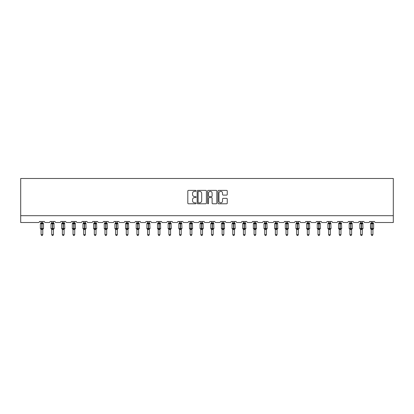 <?xml version="1.0" encoding="UTF-8"?>
<svg xmlns="http://www.w3.org/2000/svg" width="414" height="414" viewBox="0 0 414 414"><rect width="100%" height="100%" fill="white"/><g stroke="black" fill="none" stroke-linecap="round" stroke-linejoin="round"><path stroke-width="0.62" d="M196.076 190.854A0.471 0.471 0 0 0 195.61 190.383L188.489 190.383A0.668 0.668 0 0 0 187.816 191.056L187.816 203.114A0.668 0.668 0 0 0 188.489 203.786L195.61 203.786A0.471 0.471 0 0 0 196.076 203.315A0.471 0.471 0 0 0 195.61 202.844L194.689 202.844A2.142 2.142 0 0 1 192.541 200.702L192.541 199.698A2.142 2.142 0 0 1 194.689 197.556L195.61 197.556A0.471 0.471 0 0 0 196.076 197.085A0.471 0.471 0 0 0 195.61 196.614L194.689 196.614A2.142 2.142 0 0 1 192.541 194.471L192.541 193.467A2.142 2.142 0 0 1 194.689 191.32L195.61 191.32A0.471 0.471 0 0 0 196.076 190.854M226.582 195.108A0.668 0.668 0 0 0 227.255 194.435L227.255 191.056A0.668 0.668 0 0 0 226.582 190.383L218.675 190.383A0.668 0.668 0 0 0 218.007 191.056L218.007 203.114A0.668 0.668 0 0 0 218.675 203.786L226.582 203.786A0.668 0.668 0 0 0 227.255 203.114L227.255 199.025A0.668 0.668 0 0 0 226.582 198.358L223.198 198.358A0.668 0.668 0 0 0 222.53 199.025L222.53 201.054A1.791 1.791 0 0 1 220.734 202.844A1.791 1.791 0 0 1 218.944 201.054L218.944 193.115A1.791 1.791 0 0 1 220.734 191.32A1.791 1.791 0 0 1 222.53 193.115L222.53 194.435A0.668 0.668 0 0 0 223.198 195.108L226.582 195.108M393.3 215.689L393.3 178.481L20.7 178.481L20.7 222.515L38.45 222.515A1.025 1.025 0 0 0 39.475 221.49L44.391 221.49A1.025 1.025 0 0 0 45.411 222.515L49.1 222.515A1.025 1.025 0 0 0 50.125 221.49L55.036 221.49A1.025 1.025 0 0 0 56.061 222.515L59.751 222.515A1.025 1.025 0 0 0 60.77 221.49L65.686 221.49A1.025 1.025 0 0 0 66.711 222.515L70.401 222.515A1.025 1.025 0 0 0 71.42 221.49L76.336 221.49A1.025 1.025 0 0 0 77.361 222.515L81.046 222.515A1.025 1.025 0 0 0 82.07 221.49L86.987 221.49A1.025 1.025 0 0 0 88.011 222.515L91.696 222.515A1.025 1.025 0 0 0 92.72 221.49L97.637 221.49A1.025 1.025 0 0 0 98.661 222.515L102.346 222.515A1.025 1.025 0 0 0 103.371 221.49L108.287 221.49A1.025 1.025 0 0 0 109.312 222.515L112.996 222.515A1.025 1.025 0 0 0 114.021 221.49L118.937 221.49A1.025 1.025 0 0 0 119.962 222.515L123.646 222.515A1.025 1.025 0 0 0 124.671 221.49L129.587 221.49A1.025 1.025 0 0 0 130.612 222.515L134.296 222.515A1.025 1.025 0 0 0 135.321 221.49L140.237 221.49A1.025 1.025 0 0 0 141.257 222.515L144.947 222.515A1.025 1.025 0 0 0 145.971 221.49L150.882 221.49A1.025 1.025 0 0 0 151.907 222.515L155.597 222.515A1.025 1.025 0 0 0 156.621 221.49L161.532 221.49A1.025 1.025 0 0 0 162.557 222.515L166.247 222.515A1.025 1.025 0 0 0 167.266 221.49L172.183 221.49A1.025 1.025 0 0 0 173.207 222.515L176.892 222.515A1.025 1.025 0 0 0 177.916 221.49L182.833 221.49A1.025 1.025 0 0 0 183.857 222.515L187.542 222.515A1.025 1.025 0 0 0 188.567 221.49L193.483 221.49A1.025 1.025 0 0 0 194.508 222.515L198.192 222.515A1.025 1.025 0 0 0 199.217 221.49L204.133 221.49A1.025 1.025 0 0 0 205.158 222.515L208.842 222.515A1.025 1.025 0 0 0 209.867 221.49L214.783 221.49A1.025 1.025 0 0 0 215.808 222.515L219.492 222.515A1.025 1.025 0 0 0 220.517 221.49L225.433 221.49A1.025 1.025 0 0 0 226.458 222.515L230.143 222.515A1.025 1.025 0 0 0 231.167 221.49L236.083 221.49A1.025 1.025 0 0 0 237.108 222.515L240.793 222.515A1.025 1.025 0 0 0 241.817 221.49L246.734 221.49A1.025 1.025 0 0 0 247.753 222.515L251.443 222.515A1.025 1.025 0 0 0 252.468 221.49L257.379 221.49A1.025 1.025 0 0 0 258.403 222.515L262.093 222.515A1.025 1.025 0 0 0 263.118 221.49L268.029 221.49A1.025 1.025 0 0 0 269.053 222.515L272.743 222.515A1.025 1.025 0 0 0 273.763 221.49L278.679 221.49A1.025 1.025 0 0 0 279.704 222.515L283.388 222.515A1.025 1.025 0 0 0 284.413 221.49L289.329 221.49A1.025 1.025 0 0 0 290.354 222.515L294.038 222.515A1.025 1.025 0 0 0 295.063 221.49L299.979 221.49A1.025 1.025 0 0 0 301.004 222.515L304.688 222.515A1.025 1.025 0 0 0 305.713 221.49L310.629 221.49A1.025 1.025 0 0 0 311.654 222.515L315.339 222.515A1.025 1.025 0 0 0 316.363 221.49L321.28 221.49A1.025 1.025 0 0 0 322.304 222.515L325.989 222.515A1.025 1.025 0 0 0 327.013 221.49L331.93 221.49A1.025 1.025 0 0 0 332.954 222.515L336.639 222.515A1.025 1.025 0 0 0 337.664 221.49L342.58 221.49A1.025 1.025 0 0 0 343.599 222.515L347.289 222.515A1.025 1.025 0 0 0 348.314 221.49L353.23 221.49A1.025 1.025 0 0 0 354.249 222.515L357.939 222.515A1.025 1.025 0 0 0 358.964 221.49L363.875 221.49A1.025 1.025 0 0 0 364.9 222.515L368.589 222.515A1.025 1.025 0 0 0 369.609 221.49L374.525 221.49A1.025 1.025 0 0 0 375.55 222.515L393.3 222.515L393.3 215.689L20.7 215.689M206.415 191.056A0.668 0.668 0 0 0 205.742 190.383L197.835 190.383A0.668 0.668 0 0 0 197.167 191.056L197.167 203.114A0.668 0.668 0 0 0 197.835 203.786L205.742 203.786A0.668 0.668 0 0 0 206.415 203.114L206.415 191.056M208.258 190.383L216.165 190.383A0.668 0.668 0 0 1 216.832 191.056L216.832 203.114A0.668 0.668 0 0 1 216.165 203.786L212.78 203.786A0.668 0.668 0 0 1 212.108 203.114L212.108 198.223A0.668 0.668 0 0 0 211.44 197.556L209.194 197.556A0.668 0.668 0 0 0 208.527 198.223L208.527 203.315A0.471 0.471 0 0 1 208.056 203.786A0.471 0.471 0 0 1 207.585 203.315L207.585 191.056A0.668 0.668 0 0 1 208.258 190.383M198.575 191.32A0.471 0.471 0 0 0 198.104 191.791L198.104 202.379A0.471 0.471 0 0 0 198.575 202.844L199.543 202.844A2.142 2.142 0 0 0 201.69 200.702L201.69 193.467A2.142 2.142 0 0 0 199.543 191.32L198.575 191.32M212.108 193.147A1.791 1.791 0 0 0 210.317 191.356A1.791 1.791 0 0 0 208.527 193.147L208.527 195.946A0.668 0.668 0 0 0 209.194 196.614L211.44 196.614A0.668 0.668 0 0 0 212.108 195.946L212.108 193.147M42.782 221.49L42.782 222.846A0.75 0.714 180 0 0 43.18 223.472L40.582 223.441A0.342 0.342 0 0 0 40.36 223.762L40.36 228.538A0.342 0.342 0 0 0 40.582 228.859L43.18 228.823A0.75 0.714 -0 0 0 42.782 229.454L41.079 229.449A0.75 0.714 -0 0 0 40.686 228.823L40.686 228.823M41.079 221.49L41.079 222.877L41.83 222.779L41.83 228.538L43.501 228.538L43.501 223.762L40.36 223.762L40.36 228.538L41.83 228.538L41.83 229.522M42.782 229.454L42.782 234.629L41.079 234.629L41.079 229.449M41.83 222.779L42.782 222.841M40.831 223.695L41.079 222.877M42.787 222.877L43.03 223.695L42.787 222.877M40.831 228.606L41.079 229.418M43.18 228.823L42.787 229.418M42.782 234.629L42.269 235.519L41.591 235.519L41.079 234.629M43.501 223.762L43.279 223.441A0.342 0.342 0 0 1 43.377 223.493M43.279 228.859L43.501 228.538A0.342 0.342 0 0 1 43.48 228.652M53.432 221.49L53.432 222.841A0.75 0.714 180 0 0 53.83 223.472L51.232 223.441A0.342 0.342 0 0 0 51.01 223.762L51.01 228.538A0.342 0.342 0 0 0 51.232 228.859L51.01 228.538L54.151 228.538L53.929 223.441A0.342 0.342 0 0 1 54.027 223.493M53.929 228.859L54.151 228.538A0.342 0.342 0 0 1 54.13 228.652M53.432 229.454L51.729 229.449A0.75 0.714 -0 0 0 51.331 228.823L53.83 228.823A0.75 0.714 -0 0 0 53.432 229.454L53.432 234.629L52.92 235.519L52.242 235.519L51.729 234.629L51.729 229.449M64.082 221.49L64.082 222.841A0.75 0.714 180 0 0 64.475 223.472L61.883 223.441A0.342 0.342 0 0 0 61.66 223.762L61.66 228.538A0.342 0.342 0 0 0 61.883 228.859L61.66 228.538L64.801 228.538L64.579 223.441A0.342 0.342 0 0 1 64.677 223.493M64.579 228.859L64.801 228.538A0.342 0.342 0 0 1 64.781 228.652M64.082 229.454L62.374 229.449A0.75 0.714 -0 0 0 61.981 228.823L64.475 228.823A0.75 0.714 -0 0 0 64.082 229.454L64.082 234.629L63.57 235.519L62.892 235.519L62.374 234.629L62.374 229.449M74.732 221.49L74.732 222.841A0.75 0.714 180 0 0 75.125 223.472L72.533 223.441A0.342 0.342 0 0 0 72.31 223.762L72.31 228.538A0.342 0.342 0 0 0 72.533 228.859L72.31 228.538L75.451 228.538L75.224 223.441A0.342 0.342 0 0 1 75.322 223.493M75.224 228.859L75.451 228.538A0.342 0.342 0 0 1 75.431 228.652M74.732 229.454L73.024 229.449A0.75 0.714 -0 0 0 72.631 228.823L75.125 228.823A0.75 0.714 -0 0 0 74.732 229.454L74.732 234.629L74.22 235.519L73.537 235.519L73.024 234.629L73.024 229.449M85.382 221.49L85.382 222.841A0.75 0.714 180 0 0 85.776 223.472L83.183 223.441A0.342 0.342 0 0 0 82.96 223.762L82.96 228.538A0.342 0.342 0 0 0 83.183 228.859L82.96 228.538L86.102 228.538L85.874 223.441A0.342 0.342 0 0 1 85.972 223.493M85.874 228.859L86.102 228.538A0.342 0.342 0 0 1 86.081 228.652M85.382 229.454L83.675 229.449A0.75 0.714 -0 0 0 83.281 228.823L85.776 228.823A0.75 0.714 -0 0 0 85.382 229.454L85.382 234.629L84.87 235.519L84.187 235.519L83.675 234.629L83.675 229.449M51.729 229.563L51.331 228.823M51.729 234.629L53.432 234.629M51.729 221.49L51.724 222.877L53.432 222.846M53.437 229.418L53.83 228.823M51.481 223.695L51.724 222.877M53.437 222.877L53.68 223.695L53.437 222.877M51.481 228.606L51.724 229.418M62.374 229.563L61.981 228.823M62.374 234.629L64.082 234.629M62.374 221.49L62.374 222.877L64.082 222.846M64.082 229.418L64.475 228.823M62.131 223.695L62.374 222.877M64.082 222.877L64.33 223.695L64.082 222.877M62.131 228.606L62.374 229.418M73.024 229.563L72.631 228.823M73.024 234.629L74.732 234.629M73.024 221.49L73.024 222.877L74.732 222.846M74.732 229.418L75.125 228.823M72.781 223.695L73.024 222.877M74.732 222.877L74.981 223.695L74.732 222.877M72.781 228.606L73.024 229.418M83.675 229.563L83.281 228.823M83.675 234.629L85.382 234.629M83.675 221.49L83.675 222.877L85.382 222.846M85.382 229.418L85.776 228.823M83.426 223.695L83.675 222.877M85.382 222.877L85.631 223.695L85.382 222.877M83.426 228.606L83.675 229.418M96.032 221.49L96.032 222.841A0.75 0.714 180 0 0 96.426 223.472L93.833 223.441A0.342 0.342 0 0 0 93.611 223.762L93.611 228.538A0.342 0.342 0 0 0 93.833 228.859L93.611 228.538L96.747 228.538L96.524 223.441A0.342 0.342 0 0 1 96.622 223.493M96.524 228.859L96.747 228.538A0.342 0.342 0 0 1 96.731 228.652M96.032 229.454L94.325 229.449A0.75 0.714 -0 0 0 93.931 228.823L96.426 228.823A0.75 0.714 -0 0 0 96.032 229.454L96.032 234.629L95.52 235.519L94.837 235.519L94.325 234.629L94.325 229.449M94.325 229.563L93.931 228.823M94.325 234.629L96.032 234.629M94.325 221.49L94.325 222.877L96.032 222.846M96.032 229.418L96.426 228.823M94.076 223.695L94.325 222.877M96.032 222.877L96.281 223.695L96.032 222.877M94.076 228.606L94.325 229.418M106.683 221.49L106.683 222.841A0.75 0.714 180 0 0 107.076 223.472L104.483 223.441A0.342 0.342 0 0 0 104.261 223.762L104.261 228.538A0.342 0.342 0 0 0 104.483 228.859L104.261 228.538L107.397 228.538L107.174 223.441A0.342 0.342 0 0 1 107.273 223.493M107.174 228.859L107.397 228.538A0.342 0.342 0 0 1 107.381 228.652M106.683 229.454L104.975 229.449A0.75 0.714 -0 0 0 104.582 228.823L107.076 228.823A0.75 0.714 -0 0 0 106.683 229.454L106.683 234.629L106.17 235.519L105.487 235.519L104.975 234.629L104.975 229.449M104.975 229.563L104.582 228.823M104.975 234.629L106.683 234.629M104.975 221.49L104.975 222.877L106.683 222.846M106.683 229.418L107.076 228.823M104.726 223.695L104.975 222.877M106.683 222.877L106.931 223.695L106.683 222.877M104.726 228.606L104.975 229.418M117.333 221.49L117.333 222.841A0.75 0.714 180 0 0 117.726 223.472L115.133 223.441A0.342 0.342 0 0 0 114.906 223.762L114.906 228.538A0.342 0.342 0 0 0 115.133 228.859L114.906 228.538L118.047 228.538L117.824 223.441A0.342 0.342 0 0 1 117.923 223.493M117.824 228.859L118.047 228.538A0.342 0.342 0 0 1 118.031 228.652M117.333 229.454L115.625 229.449A0.75 0.714 -0 0 0 115.232 228.823L117.726 228.823A0.75 0.714 -0 0 0 117.333 229.454L117.333 234.629L116.82 235.519L116.137 235.519L115.625 234.629L115.625 229.449M115.625 229.563L115.232 228.823M115.625 234.629L117.333 234.629M115.625 221.49L115.625 222.877L117.333 222.846M117.333 229.418L117.726 228.823M115.377 223.695L115.625 222.877M117.333 222.877L117.581 223.695L117.333 222.877M115.377 228.606L115.625 229.418M127.983 221.49L127.983 222.841A0.75 0.714 180 0 0 128.376 223.472L125.784 223.441A0.342 0.342 0 0 0 125.556 223.762L125.556 228.538A0.342 0.342 0 0 0 125.784 228.859L125.556 228.538L128.697 228.538L128.475 223.441A0.342 0.342 0 0 1 128.573 223.493M128.475 228.859L128.697 228.538A0.342 0.342 0 0 1 128.682 228.652M127.983 229.454L126.275 229.449A0.75 0.714 -0 0 0 125.882 228.823L128.376 228.823A0.75 0.714 -0 0 0 127.983 229.454L127.983 234.629L127.471 235.519L126.787 235.519L126.275 234.629L126.275 229.449M126.275 229.563L125.882 228.823M126.275 234.629L127.983 234.629M126.275 221.49L126.275 222.877L127.983 222.846M127.983 229.418L128.376 228.823M126.027 223.695L126.275 222.877M127.983 222.877L128.231 223.695L127.983 222.877M126.027 228.606L126.275 229.418M138.633 221.49L138.633 222.841A0.75 0.714 180 0 0 139.026 223.472L136.434 223.441A0.342 0.342 0 0 0 136.206 223.762L136.206 228.538A0.342 0.342 0 0 0 136.434 228.859L136.206 228.538L139.347 228.538L139.125 223.441A0.342 0.342 0 0 1 139.223 223.493M139.125 228.859L139.347 228.538A0.342 0.342 0 0 1 139.327 228.652M138.633 229.454L136.925 229.449A0.75 0.714 -0 0 0 136.532 228.823L139.026 228.823A0.75 0.714 -0 0 0 138.633 229.454L138.633 234.629L138.121 235.519L137.438 235.519L136.925 234.629L136.925 229.449M136.925 229.563L136.532 228.823M136.925 234.629L138.633 234.629M136.925 221.49L136.925 222.877L138.633 222.846M138.633 229.418L139.026 228.823M136.677 223.695L136.925 222.877M138.633 222.877L138.876 223.695L138.633 222.877M136.677 228.606L136.925 229.418M149.278 221.49L149.278 222.841A0.75 0.714 180 0 0 149.677 223.472L147.079 223.441A0.342 0.342 0 0 0 146.856 223.762L146.856 228.538A0.342 0.342 0 0 0 147.079 228.859L146.856 228.538L149.997 228.538L149.775 223.441A0.342 0.342 0 0 1 149.873 223.493M149.775 228.859L149.997 228.538A0.342 0.342 0 0 1 149.977 228.652M149.278 229.454L147.575 229.449A0.75 0.714 -0 0 0 147.177 228.823L149.677 228.823A0.75 0.714 -0 0 0 149.278 229.454L149.278 234.629L148.766 235.519L148.088 235.519L147.575 234.629L147.575 229.449M147.575 229.563L147.177 228.823M147.575 234.629L149.278 234.629M147.575 221.49L147.575 222.877L149.278 222.846M149.283 229.418L149.677 228.823M147.327 223.695L147.575 222.877M149.283 222.877L149.526 223.695L149.283 222.877M147.327 228.606L147.575 229.418M159.928 221.49L159.928 222.841A0.75 0.714 180 0 0 160.327 223.472L157.729 223.441A0.342 0.342 0 0 0 157.506 223.762L157.506 228.538A0.342 0.342 0 0 0 157.729 228.859L157.506 228.538L160.648 228.538L160.425 223.441A0.342 0.342 0 0 1 160.523 223.493M160.425 228.859L160.648 228.538A0.342 0.342 0 0 1 160.627 228.652M159.928 229.454L158.226 229.449A0.75 0.714 -0 0 0 157.827 228.823L160.327 228.823A0.75 0.714 -0 0 0 159.928 229.454L159.928 234.629L159.416 235.519L158.738 235.519L158.226 234.629L158.226 229.449M158.226 229.563L157.827 228.823M158.226 234.629L159.928 234.629M158.226 221.49L158.22 222.877L159.928 222.846M159.928 229.418L160.327 228.823M157.977 223.695L158.22 222.877M159.928 222.877L160.177 223.695L159.928 222.877M157.977 228.606L158.22 229.418M170.578 221.49L170.578 222.841A0.75 0.714 180 0 0 170.972 223.472L168.379 223.441A0.342 0.342 0 0 0 168.156 223.762L168.156 228.538A0.342 0.342 0 0 0 168.379 228.859L168.156 228.538L171.298 228.538L171.07 223.441A0.342 0.342 0 0 1 171.168 223.493M171.07 228.859L171.298 228.538A0.342 0.342 0 0 1 171.277 228.652M170.578 229.454L168.871 229.449A0.75 0.714 -0 0 0 168.477 228.823L170.972 228.823A0.75 0.714 -0 0 0 170.578 229.454L170.578 234.629L170.066 235.519L169.383 235.519L168.871 234.629L168.871 229.449M168.871 229.563L168.477 228.823M168.871 234.629L170.578 234.629M168.871 221.49L168.871 222.877L170.578 222.846M170.578 229.418L170.972 228.823M168.627 223.695L168.871 222.877M170.578 222.877L170.827 223.695L170.578 222.877M168.627 228.606L168.871 229.418M181.228 221.49L181.228 222.841A0.75 0.714 180 0 0 181.622 223.472L179.029 223.441A0.342 0.342 0 0 0 178.807 223.762L178.807 228.538A0.342 0.342 0 0 0 179.029 228.859L178.807 228.538L181.948 228.538L181.72 223.441A0.342 0.342 0 0 1 181.818 223.493M181.72 228.859L181.948 228.538A0.342 0.342 0 0 1 181.927 228.652M181.228 229.454L179.521 229.449A0.75 0.714 -0 0 0 179.127 228.823L181.622 228.823A0.75 0.714 -0 0 0 181.228 229.454L181.228 234.629L180.716 235.519L180.033 235.519L179.521 234.629L179.521 229.449M179.521 229.563L179.127 228.823M179.521 234.629L181.228 234.629M179.521 221.49L179.521 222.877L181.228 222.846M181.228 229.418L181.622 228.823M179.278 223.695L179.521 222.877M181.228 222.877L181.477 223.695L181.228 222.877M179.278 228.606L179.521 229.418M191.879 221.49L191.879 222.841A0.75 0.714 180 0 0 192.272 223.472L189.679 223.441A0.342 0.342 0 0 0 189.457 223.762L189.457 228.538A0.342 0.342 0 0 0 189.679 228.859L189.457 228.538L192.598 228.538L192.37 223.441A0.342 0.342 0 0 1 192.469 223.493M192.37 228.859L192.598 228.538A0.342 0.342 0 0 1 192.577 228.652M191.879 229.454L190.171 229.449A0.75 0.714 -0 0 0 189.778 228.823L192.272 228.823A0.75 0.714 -0 0 0 191.879 229.454L191.879 234.629L191.366 235.519L190.683 235.519L190.171 234.629L190.171 229.449M190.171 229.563L189.778 228.823M190.171 234.629L191.879 234.629M190.171 221.49L190.171 222.877L191.879 222.846M191.879 229.418L192.272 228.823M189.922 223.695L190.171 222.877M191.879 222.877L192.127 223.695L191.879 222.877M189.922 228.606L190.171 229.418M202.529 221.49L202.529 222.841A0.75 0.714 180 0 0 202.922 223.472L200.329 223.441A0.342 0.342 0 0 0 200.107 223.762L200.107 228.538A0.342 0.342 0 0 0 200.329 228.859L200.107 228.538L203.243 228.538L203.02 223.441A0.342 0.342 0 0 1 203.119 223.493M203.02 228.859L203.243 228.538A0.342 0.342 0 0 1 203.227 228.652M202.529 229.454L200.821 229.449A0.75 0.714 -0 0 0 200.428 228.823L202.922 228.823A0.75 0.714 -0 0 0 202.529 229.454L202.529 234.629L202.016 235.519L201.333 235.519L200.821 234.629L200.821 229.449M200.821 229.563L200.428 228.823M200.821 234.629L202.529 234.629M200.821 221.49L200.821 222.877L202.529 222.846M202.529 229.418L202.922 228.823M200.573 223.695L200.821 222.877M202.529 222.877L202.777 223.695L202.529 222.877M200.573 228.606L200.821 229.418M213.179 221.49L213.179 222.841A0.75 0.714 180 0 0 213.572 223.472L210.98 223.441A0.342 0.342 0 0 0 210.757 223.762L210.757 228.538A0.342 0.342 0 0 0 210.98 228.859L210.757 228.538L213.893 228.538L213.671 223.441A0.342 0.342 0 0 1 213.769 223.493M213.671 228.859L213.893 228.538A0.342 0.342 0 0 1 213.878 228.652M213.179 229.454L211.471 229.449A0.75 0.714 -0 0 0 211.078 228.823L213.572 228.823A0.75 0.714 -0 0 0 213.179 229.454L213.179 234.629L212.667 235.519L211.984 235.519L211.471 234.629L211.471 229.449M211.471 229.563L211.078 228.823M211.471 234.629L213.179 234.629M211.471 221.49L211.471 222.877L213.179 222.846M213.179 229.418L213.572 228.823M211.223 223.695L211.471 222.877M213.179 222.877L213.427 223.695L213.179 222.877M211.223 228.606L211.471 229.418M223.829 221.49L223.829 222.841A0.75 0.714 180 0 0 224.222 223.472L221.63 223.441A0.342 0.342 0 0 0 221.402 223.762L221.402 228.538A0.342 0.342 0 0 0 221.63 228.859L221.402 228.538L224.543 228.538L224.321 223.441A0.342 0.342 0 0 1 224.419 223.493M224.321 228.859L224.543 228.538A0.342 0.342 0 0 1 224.528 228.652M223.829 229.454L222.121 229.449A0.75 0.714 -0 0 0 221.728 228.823L224.222 228.823A0.75 0.714 -0 0 0 223.829 229.454L223.829 234.629L223.317 235.519L222.634 235.519L222.121 234.629L222.121 229.449M222.121 229.563L221.728 228.823M222.121 234.629L223.829 234.629M222.121 221.49L222.121 222.877L223.829 222.846M223.829 229.418L224.222 228.823M221.873 223.695L222.121 222.877M223.829 222.877L224.077 223.695L223.829 222.877M221.873 228.606L222.121 229.418M234.479 221.49L234.479 222.841A0.75 0.714 180 0 0 234.873 223.472L232.28 223.441A0.342 0.342 0 0 0 232.052 223.762L232.052 228.538A0.342 0.342 0 0 0 232.28 228.859L232.052 228.538L235.193 228.538L234.971 223.441A0.342 0.342 0 0 1 235.069 223.493M234.971 228.859L235.193 228.538A0.342 0.342 0 0 1 235.178 228.652M234.479 229.454L232.771 229.449A0.75 0.714 -0 0 0 232.378 228.823L234.873 228.823A0.75 0.714 -0 0 0 234.479 229.454L234.479 234.629L233.967 235.519L233.284 235.519L232.771 234.629L232.771 229.449M232.771 229.563L232.378 228.823M232.771 234.629L234.479 234.629M232.771 221.49L232.771 222.877L234.479 222.846M234.479 229.418L234.873 228.823M232.523 223.695L232.771 222.877M234.479 222.877L234.722 223.695L234.479 222.877M232.523 228.606L232.771 229.418M245.129 221.49L245.129 222.841A0.75 0.714 180 0 0 245.523 223.472L242.93 223.441A0.342 0.342 0 0 0 242.702 223.762L242.702 228.538A0.342 0.342 0 0 0 242.93 228.859L242.702 228.538L245.844 228.538L245.621 223.441A0.342 0.342 0 0 1 245.719 223.493M245.621 228.859L245.844 228.538A0.342 0.342 0 0 1 245.823 228.652M245.129 229.454L243.422 229.449A0.75 0.714 -0 0 0 243.028 228.823L245.523 228.823A0.75 0.714 -0 0 0 245.129 229.454L245.129 234.629L244.617 235.519L243.934 235.519L243.422 234.629L243.422 229.449M243.422 229.563L243.028 228.823M243.422 234.629L245.129 234.629M243.422 221.49L243.422 222.877L245.129 222.846M245.129 229.418L245.523 228.823M243.173 223.695L243.422 222.877M245.129 222.877L245.373 223.695L245.129 222.877M243.173 228.606L243.422 229.418M255.774 221.49L255.774 222.841A0.75 0.714 180 0 0 256.173 223.472L253.575 223.441A0.342 0.342 0 0 0 253.352 223.762L253.352 228.538A0.342 0.342 0 0 0 253.575 228.859L253.352 228.538L256.494 228.538L256.271 223.441A0.342 0.342 0 0 1 256.369 223.493M256.271 228.859L256.494 228.538A0.342 0.342 0 0 1 256.473 228.652M255.774 229.454L254.072 229.449A0.75 0.714 -0 0 0 253.673 228.823L256.173 228.823A0.75 0.714 -0 0 0 255.774 229.454L255.774 234.629L255.262 235.519L254.584 235.519L254.072 234.629L254.072 229.449M254.072 229.563L253.673 228.823M254.072 234.629L255.774 234.629M254.072 221.49L254.072 222.877L255.774 222.846M255.78 229.418L256.173 228.823M253.823 223.695L254.072 222.877M255.78 222.877L256.023 223.695L255.78 222.877M253.823 228.606L254.072 229.418M266.425 221.49L266.425 222.841A0.75 0.714 180 0 0 266.823 223.472L264.225 223.441A0.342 0.342 0 0 0 264.003 223.762L264.003 228.538A0.342 0.342 0 0 0 264.225 228.859L264.003 228.538L267.144 228.538L266.921 223.441A0.342 0.342 0 0 1 267.02 223.493M266.921 228.859L267.144 228.538A0.342 0.342 0 0 1 267.123 228.652M266.425 229.454L264.722 229.449A0.75 0.714 -0 0 0 264.323 228.823L266.823 228.823A0.75 0.714 -0 0 0 266.425 229.454L266.425 234.629L265.912 235.519L265.234 235.519L264.722 234.629L264.722 229.449M264.722 229.563L264.323 228.823M264.722 234.629L266.425 234.629M264.722 221.49L264.717 222.877L266.425 222.846M266.425 229.418L266.823 228.823M264.474 223.695L264.717 222.877M266.425 222.877L266.673 223.695L266.425 222.877M264.474 228.606L264.717 229.418M277.075 221.49L277.075 222.841A0.75 0.714 180 0 0 277.468 223.472L274.875 223.441A0.342 0.342 0 0 0 274.653 223.762L274.653 228.538A0.342 0.342 0 0 0 274.875 228.859L274.653 228.538L277.794 228.538L277.566 223.441A0.342 0.342 0 0 1 277.665 223.493M277.566 228.859L277.794 228.538A0.342 0.342 0 0 1 277.773 228.652M277.075 229.454L275.367 229.449A0.75 0.714 -0 0 0 274.974 228.823L277.468 228.823A0.75 0.714 -0 0 0 277.075 229.454L277.075 234.629L276.562 235.519L275.879 235.519L275.367 234.629L275.367 229.449M275.367 229.563L274.974 228.823M275.367 234.629L277.075 234.629M275.367 221.49L275.367 222.877L277.075 222.846M277.075 229.418L277.468 228.823M275.124 223.695L275.367 222.877M277.075 222.877L277.323 223.695L277.075 222.877M275.124 228.606L275.367 229.418M287.725 221.49L287.725 222.841A0.75 0.714 180 0 0 288.118 223.472L285.525 223.441A0.342 0.342 0 0 0 285.303 223.762L285.303 228.538A0.342 0.342 0 0 0 285.525 228.859L285.303 228.538L288.444 228.538L288.216 223.441A0.342 0.342 0 0 1 288.315 223.493M288.216 228.859L288.444 228.538A0.342 0.342 0 0 1 288.423 228.652M287.725 229.454L286.017 229.449A0.75 0.714 -0 0 0 285.624 228.823L288.118 228.823A0.75 0.714 -0 0 0 287.725 229.454L287.725 234.629L287.212 235.519L286.529 235.519L286.017 234.629L286.017 229.449M286.017 229.563L285.624 228.823M286.017 234.629L287.725 234.629M286.017 221.49L286.017 222.877L287.725 222.846M287.725 229.418L288.118 228.823M285.769 223.695L286.017 222.877M287.725 222.877L287.973 223.695L287.725 222.877M285.769 228.606L286.017 229.418M298.375 221.49L298.375 222.841A0.75 0.714 180 0 0 298.768 223.472L296.176 223.441A0.342 0.342 0 0 0 295.953 223.762L295.953 228.538A0.342 0.342 0 0 0 296.176 228.859L295.953 228.538L299.094 228.538L298.867 223.441A0.342 0.342 0 0 1 298.965 223.493M298.867 228.859L299.094 228.538A0.342 0.342 0 0 1 299.074 228.652M298.375 229.454L296.667 229.449A0.75 0.714 -0 0 0 296.274 228.823L298.768 228.823A0.75 0.714 -0 0 0 298.375 229.454L298.375 234.629L297.863 235.519L297.18 235.519L296.667 234.629L296.667 229.449M296.667 229.563L296.274 228.823M296.667 234.629L298.375 234.629M296.667 221.49L296.667 222.877L298.375 222.846M298.375 229.418L298.768 228.823M296.419 223.695L296.667 222.877M298.375 222.877L298.623 223.695L298.375 222.877M296.419 228.606L296.667 229.418M309.025 221.49L309.025 222.841A0.75 0.714 180 0 0 309.418 223.472L306.826 223.441A0.342 0.342 0 0 0 306.603 223.762L306.603 228.538A0.342 0.342 0 0 0 306.826 228.859L306.603 228.538L309.739 228.538L309.517 223.441A0.342 0.342 0 0 1 309.615 223.493M309.517 228.859L309.739 228.538A0.342 0.342 0 0 1 309.724 228.652M309.025 229.454L307.317 229.449A0.75 0.714 -0 0 0 306.924 228.823L309.418 228.823A0.75 0.714 -0 0 0 309.025 229.454L309.025 234.629L308.513 235.519L307.83 235.519L307.317 234.629L307.317 229.449M307.317 229.563L306.924 228.823M307.317 234.629L309.025 234.629M307.317 221.49L307.317 222.877L309.025 222.846M309.025 229.418L309.418 228.823M307.069 223.695L307.317 222.877M309.025 222.877L309.274 223.695L309.025 222.877M307.069 228.606L307.317 229.418M319.675 221.49L319.675 222.841A0.75 0.714 180 0 0 320.069 223.472L317.476 223.441A0.342 0.342 0 0 0 317.253 223.762L317.253 228.538A0.342 0.342 0 0 0 317.476 228.859L317.253 228.538L320.389 228.538L320.167 223.441A0.342 0.342 0 0 1 320.265 223.493M320.167 228.859L320.389 228.538A0.342 0.342 0 0 1 320.374 228.652M319.675 229.454L317.968 229.449A0.75 0.714 -0 0 0 317.574 228.823L320.069 228.823A0.75 0.714 -0 0 0 319.675 229.454L319.675 234.629L319.163 235.519L318.48 235.519L317.968 234.629L317.968 229.449M317.968 229.563L317.574 228.823M317.968 234.629L319.675 234.629M317.968 221.49L317.968 222.877L319.675 222.846M319.675 229.418L320.069 228.823M317.719 223.695L317.968 222.877M319.675 222.877L319.924 223.695L319.675 222.877M317.719 228.606L317.968 229.418M330.325 221.49L330.325 222.841A0.75 0.714 180 0 0 330.719 223.472L328.126 223.441A0.342 0.342 0 0 0 327.898 223.762L327.898 228.538A0.342 0.342 0 0 0 328.126 228.859L327.898 228.538L331.04 228.538L330.817 223.441A0.342 0.342 0 0 1 330.915 223.493M330.817 228.859L331.04 228.538A0.342 0.342 0 0 1 331.024 228.652M330.325 229.454L328.618 229.449A0.75 0.714 -0 0 0 328.224 228.823L330.719 228.823A0.75 0.714 -0 0 0 330.325 229.454L330.325 234.629L329.813 235.519L329.13 235.519L328.618 234.629L328.618 229.449M328.618 229.563L328.224 228.823M328.618 234.629L330.325 234.629M328.618 221.49L328.618 222.877L330.325 222.846M330.325 229.418L330.719 228.823M328.369 223.695L328.618 222.877M330.325 222.877L330.574 223.695L330.325 222.877M328.369 228.606L328.618 229.418M340.976 221.49L340.976 222.841A0.75 0.714 180 0 0 341.369 223.472L338.776 223.441A0.342 0.342 0 0 0 338.548 223.762L338.548 228.538A0.342 0.342 0 0 0 338.776 228.859L338.548 228.538L341.69 228.538L341.467 223.441A0.342 0.342 0 0 1 341.566 223.493M341.467 228.859L341.69 228.538A0.342 0.342 0 0 1 341.669 228.652M340.976 229.454L339.268 229.449A0.75 0.714 -0 0 0 338.875 228.823L341.369 228.823A0.75 0.714 -0 0 0 340.976 229.454L340.976 234.629L340.463 235.519L339.78 235.519L339.268 234.629L339.268 229.449M339.268 229.563L338.875 228.823M339.268 234.629L340.976 234.629M339.268 221.49L339.268 222.877L340.976 222.846M340.976 229.418L341.369 228.823M339.019 223.695L339.268 222.877M340.976 222.877L341.219 223.695L340.976 222.877M339.019 228.606L339.268 229.418M351.626 221.49L351.626 222.841A0.75 0.714 180 0 0 352.019 223.472L349.421 223.441A0.342 0.342 0 0 0 349.199 223.762L349.199 228.538A0.342 0.342 0 0 0 349.421 228.859L349.199 228.538L352.34 228.538L352.117 223.441A0.342 0.342 0 0 1 352.216 223.493M352.117 228.859L352.34 228.538A0.342 0.342 0 0 1 352.319 228.652M351.626 229.454L349.918 229.449A0.75 0.714 -0 0 0 349.525 228.823L352.019 228.823A0.75 0.714 -0 0 0 351.626 229.454L351.626 234.629L351.108 235.519L350.43 235.519L349.918 234.629L349.918 229.449M349.918 229.563L349.525 228.823M349.918 234.629L351.626 234.629M349.918 221.49L349.918 222.877L351.626 222.846M351.626 229.418L352.019 228.823M349.67 223.695L349.918 222.877M351.626 222.877L351.869 223.695L351.626 222.877M349.67 228.606L349.918 229.418M362.271 221.49L362.271 222.841A0.75 0.714 180 0 0 362.669 223.472L360.071 223.441A0.342 0.342 0 0 0 359.849 223.762L359.849 228.538A0.342 0.342 0 0 0 360.071 228.859L359.849 228.538L362.99 228.538L362.767 223.441A0.342 0.342 0 0 1 362.866 223.493M362.767 228.859L362.99 228.538A0.342 0.342 0 0 1 362.969 228.652M362.271 229.454L360.568 229.449A0.75 0.714 -0 0 0 360.17 228.823L362.669 228.823A0.75 0.714 -0 0 0 362.271 229.454L362.271 234.629L361.758 235.519L361.08 235.519L360.568 234.629L360.568 229.449M360.568 229.563L360.17 228.823M360.568 234.629L362.271 234.629M360.568 221.49L360.563 222.877L362.271 222.846M362.276 229.418L362.669 228.823M360.32 223.695L360.563 222.877M362.276 222.877L362.519 223.695L362.276 222.877M360.32 228.606L360.563 229.418M371.218 229.563L370.721 228.859L371.969 228.844L371.969 228.538L370.499 228.538A0.342 0.342 0 0 0 370.721 228.859L370.499 223.762A0.342 0.342 0 0 1 370.721 223.441L370.499 223.762L371.969 223.762L371.969 223.451L370.721 223.441L371.218 222.732M371.218 229.449L371.218 234.629L372.921 234.629L372.921 229.418L371.218 229.449A0.75 0.714 -0 0 0 370.82 228.823M372.921 222.841L372.921 222.841A0.75 0.714 180 0 0 373.314 223.472L371.969 223.451L371.969 222.779L372.921 222.877L372.921 221.49M371.969 229.522L371.969 228.844L373.314 228.823A0.75 0.714 -0 0 0 372.921 229.454M373.64 228.538L373.64 223.762L371.969 223.762L371.969 228.538L373.64 228.538L372.921 229.563L373.418 228.859M371.218 221.49L371.213 222.877L371.969 222.779M372.921 229.418L373.314 228.823M370.97 223.695L371.213 222.877M372.921 222.877L373.169 223.695L372.921 222.877M370.97 228.606L371.213 229.418M372.921 234.629L372.409 235.519L371.731 235.519L371.218 234.629M42.031 229.522L42.031 222.779M40.686 223.472A0.75 0.714 180 0 0 41.079 222.841M52.48 222.779L52.48 223.762L51.01 223.762L51.729 222.732M54.151 223.762L52.48 223.762L52.48 229.522M52.681 229.522L52.681 222.779M51.331 223.472A0.75 0.714 180 0 0 51.729 222.841M63.13 222.779L63.13 223.762L61.66 223.762L62.374 222.732M64.801 223.762L63.13 223.762L63.13 229.522M63.332 229.522L63.332 222.779M61.981 223.472A0.75 0.714 180 0 0 62.374 222.841M73.78 222.779L73.78 223.762L72.31 223.762L73.024 222.732M75.451 223.762L73.78 223.762L73.78 229.522M73.982 229.522L73.982 222.779M72.631 223.472A0.75 0.714 180 0 0 73.024 222.841M84.425 222.779L84.425 223.762L82.96 223.762L83.675 222.732M86.102 223.762L84.425 223.762L84.425 229.522M84.632 229.522L84.632 222.779M83.281 223.472A0.75 0.714 180 0 0 83.675 222.841M95.075 222.779L95.075 223.762L93.611 223.762L94.325 222.732M96.747 223.762L95.075 223.762L95.075 229.522M95.282 229.522L95.282 222.779M93.931 223.472A0.75 0.714 180 0 0 94.325 222.841M105.725 222.779L105.725 223.762L104.261 223.762L104.975 222.732M107.397 223.762L105.725 223.762L105.725 229.522M105.932 229.522L105.932 222.779M104.582 223.472A0.75 0.714 180 0 0 104.975 222.841M116.375 222.779L116.375 223.762L114.906 223.762L115.625 222.732M118.047 223.762L116.375 223.762L116.375 229.522M116.582 229.522L116.582 222.779M115.232 223.472A0.75 0.714 180 0 0 115.625 222.841M127.026 222.779L127.026 223.762L125.556 223.762L126.275 222.732M128.697 223.762L127.026 223.762L127.026 229.522M127.233 229.522L127.233 222.779M125.882 223.472A0.75 0.714 180 0 0 126.275 222.841M137.676 222.779L137.676 223.762L136.206 223.762L136.925 222.732M139.347 223.762L137.676 223.762L137.676 229.522M137.878 229.522L137.878 222.779M136.532 223.472A0.75 0.714 180 0 0 136.925 222.841M148.326 222.779L148.326 223.762L146.856 223.762L147.575 222.732M149.997 223.762L148.326 223.762L148.326 229.522M148.528 229.522L148.528 222.779M147.177 223.472A0.75 0.714 180 0 0 147.575 222.841M158.976 222.779L158.976 223.762L157.506 223.762L158.226 222.732M160.648 223.762L158.976 223.762L158.976 229.522M159.178 229.522L159.178 222.779M157.827 223.472A0.75 0.714 180 0 0 158.226 222.841M169.626 222.779L169.626 223.762L168.156 223.762L168.871 222.732M171.298 223.762L169.626 223.762L169.626 229.522M169.828 229.522L169.828 222.779M168.477 223.472A0.75 0.714 180 0 0 168.871 222.841M180.271 222.779L180.271 223.762L178.807 223.762L179.521 222.732M181.948 223.762L180.271 223.762L180.271 229.522M180.478 229.522L180.478 222.779M179.127 223.472A0.75 0.714 180 0 0 179.521 222.841M190.921 222.779L190.921 223.762L189.457 223.762L190.171 222.732M192.598 223.762L190.921 223.762L190.921 229.522M191.128 229.522L191.128 222.779M189.778 223.472A0.75 0.714 180 0 0 190.171 222.841M201.571 222.779L201.571 223.762L200.107 223.762L200.821 222.732M203.243 223.762L201.571 223.762L201.571 229.522M201.778 229.522L201.778 222.779M200.428 223.472A0.75 0.714 180 0 0 200.821 222.841M212.222 222.779L212.222 223.762L210.757 223.762L211.471 222.732M213.893 223.762L212.222 223.762L212.222 229.522M212.429 229.522L212.429 222.779M211.078 223.472A0.75 0.714 180 0 0 211.471 222.841M222.872 222.779L222.872 223.762L221.402 223.762L222.121 222.732M224.543 223.762L222.872 223.762L222.872 229.522M223.079 229.522L223.079 222.779M221.728 223.472A0.75 0.714 180 0 0 222.121 222.841M233.522 222.779L233.522 223.762L232.052 223.762L232.771 222.732M235.193 223.762L233.522 223.762L233.522 229.522M233.729 229.522L233.729 222.779M232.378 223.472A0.75 0.714 180 0 0 232.771 222.841M244.172 222.779L244.172 223.762L242.702 223.762L243.422 222.732M245.844 223.762L244.172 223.762L244.172 229.522M244.374 229.522L244.374 222.779M243.028 223.472A0.75 0.714 180 0 0 243.422 222.841M254.822 222.779L254.822 223.762L253.352 223.762L254.072 222.732M256.494 223.762L254.822 223.762L254.822 229.522M255.024 229.522L255.024 222.779M253.673 223.472A0.75 0.714 180 0 0 254.072 222.841M265.472 222.779L265.472 223.762L264.003 223.762L264.722 222.732M267.144 223.762L265.472 223.762L265.472 229.522M265.674 229.522L265.674 222.779M264.323 223.472A0.75 0.714 180 0 0 264.722 222.841M276.122 222.779L276.122 223.762L274.653 223.762L275.367 222.732M277.794 223.762L276.122 223.762L276.122 229.522M276.324 229.522L276.324 222.779M274.974 223.472A0.75 0.714 180 0 0 275.367 222.841M286.767 222.779L286.767 223.762L285.303 223.762L286.017 222.732M288.444 223.762L286.767 223.762L286.767 229.522M286.974 229.522L286.974 222.779M285.624 223.472A0.75 0.714 180 0 0 286.017 222.841M297.418 222.779L297.418 223.762L295.953 223.762L296.667 222.732M299.094 223.762L297.418 223.762L297.418 229.522M297.625 229.522L297.625 222.779M296.274 223.472A0.75 0.714 180 0 0 296.667 222.841M308.068 222.779L308.068 223.762L306.603 223.762L307.317 222.732M309.739 223.762L308.068 223.762L308.068 229.522M308.275 229.522L308.275 222.779M306.924 223.472A0.75 0.714 180 0 0 307.317 222.841M318.718 222.779L318.718 223.762L317.253 223.762L317.968 222.732M320.389 223.762L318.718 223.762L318.718 229.522M318.925 229.522L318.925 222.779M317.574 223.472A0.75 0.714 180 0 0 317.968 222.841M329.368 222.779L329.368 223.762L327.898 223.762L328.618 222.732M331.04 223.762L329.368 223.762L329.368 229.522M329.575 229.522L329.575 222.779M328.224 223.472A0.75 0.714 180 0 0 328.618 222.841M340.018 222.779L340.018 223.762L338.548 223.762L339.268 222.732M341.69 223.762L340.018 223.762L340.018 229.522M340.22 229.522L340.22 222.779M338.875 223.472A0.75 0.714 180 0 0 339.268 222.841M350.668 222.779L350.668 223.762L349.199 223.762L349.918 222.732M352.34 223.762L350.668 223.762L350.668 229.522M350.87 229.522L350.87 222.779M349.525 223.472A0.75 0.714 180 0 0 349.918 222.841M361.318 222.779L361.318 223.762L359.849 223.762L360.568 222.732M362.99 223.762L361.318 223.762L361.318 229.522M361.52 229.522L361.52 222.779M360.17 223.472A0.75 0.714 180 0 0 360.568 222.841M372.17 229.522L372.17 222.779M370.82 223.472A0.75 0.714 180 0 0 371.218 222.841M40.36 223.762L41.079 222.732M43.279 223.441L42.782 222.732M40.36 228.538L41.079 229.563M51.01 228.538L51.01 223.762M53.929 223.441L53.432 222.732M61.66 228.538L61.66 223.762M64.579 223.441L64.082 222.732M72.31 228.538L72.31 223.762M75.224 223.441L74.732 222.732M82.96 228.538L82.96 223.762M85.874 223.441L85.382 222.732M93.611 228.538L93.611 223.762M96.524 223.441L96.032 222.732M104.261 228.538L104.261 223.762M107.174 223.441L106.683 222.732M114.906 228.538L114.906 223.762M117.824 223.441L117.333 222.732M125.556 228.538L125.556 223.762M128.475 223.441L127.983 222.732M136.206 228.538L136.206 223.762M139.125 223.441L138.633 222.732M146.856 228.538L146.856 223.762M149.775 223.441L149.278 222.732M157.506 228.538L157.506 223.762M160.425 223.441L159.928 222.732M168.156 228.538L168.156 223.762M171.07 223.441L170.578 222.732M178.807 228.538L178.807 223.762M181.72 223.441L181.228 222.732M189.457 228.538L189.457 223.762M192.37 223.441L191.879 222.732M200.107 228.538L200.107 223.762M203.02 223.441L202.529 222.732M210.757 228.538L210.757 223.762M213.671 223.441L213.179 222.732M221.402 228.538L221.402 223.762M224.321 223.441L223.829 222.732M232.052 228.538L232.052 223.762M234.971 223.441L234.479 222.732M242.702 228.538L242.702 223.762M245.621 223.441L245.129 222.732M253.352 228.538L253.352 223.762M256.271 223.441L255.774 222.732M264.003 228.538L264.003 223.762M266.921 223.441L266.425 222.732M274.653 228.538L274.653 223.762M277.566 223.441L277.075 222.732M285.303 228.538L285.303 223.762M288.216 223.441L287.725 222.732M295.953 228.538L295.953 223.762M298.867 223.441L298.375 222.732M306.603 228.538L306.603 223.762M309.517 223.441L309.025 222.732M317.253 228.538L317.253 223.762M320.167 223.441L319.675 222.732M327.898 228.538L327.898 223.762M330.817 223.441L330.325 222.732M338.548 228.538L338.548 223.762M341.467 223.441L340.976 222.732M349.199 228.538L349.199 223.762M352.117 223.441L351.626 222.732M359.849 228.538L359.849 223.762M362.767 223.441L362.271 222.732M370.499 228.538L370.499 223.762M372.921 222.732L373.64 223.762"/></g></svg>
